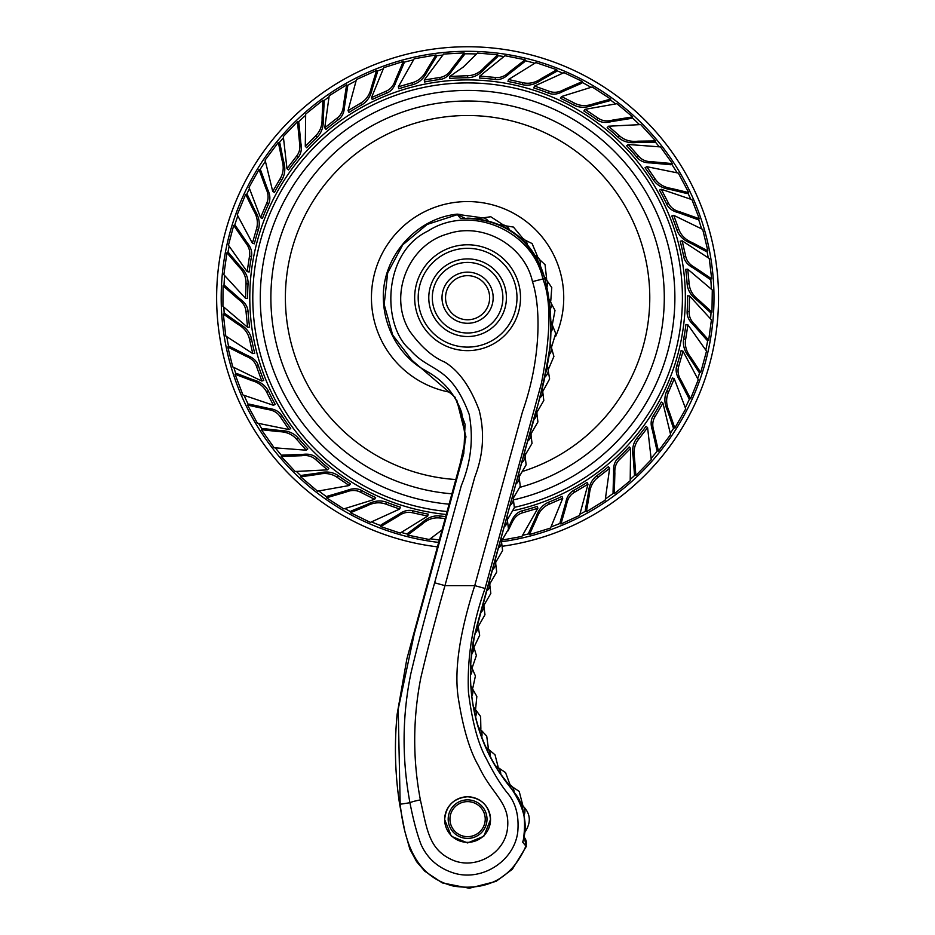 <?xml version="1.0" encoding="UTF-8"?>
<svg xmlns="http://www.w3.org/2000/svg" width="935" height="935" viewBox="0 0 935 935"><rect width="100%" height="100%" fill="white"/><g stroke="black" fill="none" stroke-linecap="round" stroke-linejoin="round"><path stroke-width="1.4" d="M682.164 240.821L709.256 258.492L711.675 278.864L694.728 267.422C689.656 264.663 686.641 260.9 685.659 256.108L682.164 240.821L680.166 241.195A219.97 219.97 0 0 1 683.66 256.494C684.619 261.204 687.704 264.956 692.94 267.761L709.887 279.203L711.675 278.864M449.77 76.448L449.77 78.47A219.97 219.97 0 0 1 467.593 77.745C473.951 77.593 479.632 74.636 484.634 68.863L497.747 56.591L497.747 54.768L484.634 67.098C479.737 72.685 474.057 75.56 467.593 75.712L449.77 76.448L463.246 67.075L477.458 53.085L497.747 54.768M508.044 530.846L512.076 522.49C514.519 517.265 518.083 514.016 522.794 512.742L537.847 508.289L537.333 506.338A219.97 219.97 0 0 1 522.291 510.779C517.651 512.018 514.098 515.337 511.632 520.748L508.827 526.896M562.741 498.273L562.005 496.392A219.97 219.97 0 0 1 548.564 502.235C542.651 504.748 538.466 509.633 536.012 516.903L528.719 532.903L529.397 534.598L536.655 518.551C539.098 511.48 543.317 506.676 549.312 504.129L562.741 498.273L550.528 528.065L529.397 534.598M587.04 482.425A219.97 219.97 0 0 1 573.564 490.478C569.38 492.827 566.762 496.929 565.71 502.785L560.065 522.431L560.942 524.032L566.587 504.374C567.639 498.706 570.292 494.662 574.534 492.254L588.01 484.201L579.571 515.43L560.942 524.032M587.028 482.437L588.01 484.201M585.287 510.3L586.362 511.784L589.412 494.44C590.008 486.983 592.895 481.28 598.084 477.317L609.632 468.306L608.44 466.67A219.97 219.97 0 0 1 596.892 475.67C591.785 479.573 588.945 485.347 588.372 493.002L585.287 510.311M630.599 448.391L629.208 446.918A219.97 219.97 0 0 1 618.175 458.068C614.704 461.387 613.196 466.016 613.629 471.941L613.044 492.371L614.295 493.703L614.868 473.262C614.482 467.5 616.048 462.93 619.566 459.541L630.599 448.391L630.19 480.742L614.295 493.703M647.593 427.622L646.038 426.337A219.97 219.97 0 0 1 637.086 437.931C633.112 442.98 631.803 449.279 633.147 456.829L634.456 474.361L635.87 475.518L634.503 457.963C633.24 450.6 634.62 444.347 638.64 439.216L647.593 427.622L651.239 459.623L635.87 475.518M662.95 403.125L661.244 402.038A219.97 219.97 0 0 1 653.32 415.584C650.783 419.663 650.468 424.513 652.373 430.147L656.884 450.086L658.427 451.067L653.892 431.117C652.092 425.635 652.466 420.82 655.038 416.671L662.95 403.125L670.605 434.553L658.427 451.067M674.252 378.78L672.417 377.915A219.97 219.97 0 0 1 666.632 391.368C664.037 397.246 664.329 403.675 667.52 410.664L673.153 427.307L674.801 428.09L669.121 411.412C666.047 404.598 665.837 398.205 668.467 392.233L674.252 378.78L685.741 408.864L674.801 428.09M683.029 351.221L681.101 350.602A219.97 219.97 0 0 1 676.8 365.69C675.362 370.272 676.262 375.052 679.5 380.031L688.826 398.228L690.568 398.789L681.218 380.592C678.109 375.741 677.279 370.973 678.728 366.31L683.029 351.221L698.258 379.774L690.568 398.789M687.915 324.831L685.928 324.457A219.97 219.97 0 0 1 683.672 338.926C682.62 345.284 684.502 351.431 689.329 357.392L698.924 372.118L700.712 372.457L691.058 357.731C686.395 351.887 684.595 345.751 685.659 339.311L687.915 324.831L706.521 351.116L700.712 372.457M687.552 295.846L687.552 295.834A219.97 219.97 0 0 1 687.131 311.519C686.874 316.322 688.931 320.728 693.314 324.749L706.872 340.048L708.695 340.165L695.126 324.854C690.907 320.927 688.908 316.533 689.153 311.647L689.574 295.963L711.418 319.828L708.695 340.165M687.739 269.186L685.717 269.315A219.97 219.97 0 0 1 687.131 283.901C687.692 290.306 691.058 295.799 697.194 300.38L710.156 312.255L711.979 312.138L698.971 300.264C692.999 295.776 689.738 290.282 689.153 283.772L687.739 269.186L712.295 290.014L711.979 312.138M673.726 215.331L671.797 215.962A219.97 219.97 0 0 1 676.8 229.741C678.95 235.819 683.567 240.295 690.649 243.194L706.147 251.468L707.888 250.907L692.332 242.644C685.437 239.769 680.902 235.258 678.728 229.11L673.726 215.331L702.699 229.402L707.888 250.907M661.267 189.244L659.444 190.109A219.97 219.97 0 0 1 666.632 204.052C668.712 208.376 672.651 211.24 678.413 212.654L697.674 219.538L699.322 218.755L680.061 211.883C674.462 210.48 670.605 207.582 668.467 203.187L661.267 189.244L691.912 199.623L699.322 218.755M645.056 167.739A219.97 219.97 0 0 1 653.32 179.847C656.908 185.188 662.494 188.379 670.079 189.431L687.155 193.592L688.698 192.622L671.575 188.484C664.189 187.421 658.672 184.183 655.038 178.76L646.763 166.664L678.319 173.08L688.698 192.622M645.068 167.751L646.763 166.664M626.66 145.766A219.97 219.97 0 0 1 637.086 157.501C640.183 161.159 644.694 162.97 650.643 162.9L671.003 164.77L672.405 163.602L652.034 161.743C646.272 161.767 641.807 159.92 638.64 156.203L628.215 144.481L660.472 146.924L672.405 163.602M626.66 145.778L628.215 144.481M619.566 135.879L618.175 137.351C622.979 141.641 629.185 143.347 636.793 142.471L654.36 142.26L655.61 140.928L637.997 141.185C630.576 141.991 624.428 140.227 619.566 135.879L608.545 126.213L640.709 124.589L655.61 140.928M608.545 126.213L607.154 127.698A219.97 219.97 0 0 1 618.175 137.363M583.884 110.996L583.872 110.996A219.97 219.97 0 0 1 596.881 119.75C600.808 122.532 605.635 123.151 611.361 121.608L631.546 118.359L632.621 116.887L612.425 120.147C606.85 121.608 602.07 120.919 598.084 118.114L585.065 109.348L616.913 103.691L632.621 116.887M560.497 98.315A219.97 219.97 0 0 1 573.564 104.942C579.279 107.899 585.719 108.016 592.872 105.269L609.842 100.699L610.719 99.098L593.725 103.727C586.736 106.356 580.343 106.169 574.534 103.166L561.467 96.55L592.217 86.978L610.719 99.098M560.509 98.327L561.467 96.55M534.528 86.055L533.78 87.937A219.97 219.97 0 0 1 548.564 93.184C553.053 94.903 557.879 94.306 563.057 91.385L581.792 83.215L582.47 81.52L563.723 89.702C558.686 92.507 553.882 93.032 549.312 91.303L534.528 86.055L563.969 72.649L582.47 81.52M522.291 84.641C528.567 86.09 534.832 84.594 541.073 80.165L556.372 71.516L556.828 69.739L541.517 78.447C535.393 82.736 529.152 84.15 522.794 82.689L508.488 79.522L535.895 62.598L556.828 69.739M508.488 79.522L507.985 81.485A219.97 219.97 0 0 1 522.291 84.653L522.794 82.689M479.784 76.062L479.526 78.072A219.97 219.97 0 0 1 495.164 79.475C499.933 80.024 504.456 78.248 508.745 74.134L524.862 61.558L525.096 59.746L508.967 72.334C504.783 76.296 500.272 78.002 495.41 77.465L479.784 76.062L504.97 55.749L525.096 59.746M424.28 79.989L424.537 81.999A219.97 219.97 0 0 1 440.023 79.475C444.779 78.82 448.718 75.969 451.85 70.92L464.333 54.733L464.111 52.921L451.617 69.12C448.555 74.005 444.604 76.787 439.766 77.465L424.28 79.989L443.622 54.055L464.111 52.921M412.884 84.641C419.067 82.899 423.835 78.575 427.178 71.668L436.423 56.719L435.967 54.955L426.746 69.961C423.438 76.658 418.658 80.901 412.382 82.689L398.322 86.803L414.182 58.776L435.967 54.955M398.322 86.803L398.824 88.767A219.97 219.97 0 0 1 412.884 84.653L412.382 82.689M371.499 97.602L372.247 99.484A219.97 219.97 0 0 1 386.611 93.184C391.064 91.373 394.173 87.633 395.937 81.964L404.013 63.171L403.336 61.476L395.271 80.281C393.518 85.763 390.386 89.444 385.863 91.303L371.499 97.602L383.782 67.671L403.336 61.476M348.042 110.657L349.024 112.434A219.97 219.97 0 0 1 361.611 104.942C367.163 101.716 370.704 96.34 372.235 88.825L377.459 72.042L376.583 70.441L371.382 87.271C369.851 94.587 366.275 99.881 360.641 103.166L348.042 110.657L356.434 79.569L376.583 70.441M324.749 127.791L325.941 129.427A219.97 219.97 0 0 1 338.295 119.75C342.152 116.887 344.232 112.492 344.536 106.555L347.68 86.359L346.604 84.875L343.472 105.094C343.133 110.844 341.006 115.18 337.103 118.114L324.749 127.791L329.202 95.744L346.604 84.875M315.621 135.879L317.012 137.351C321.582 132.852 323.674 126.763 323.288 119.096L324.176 101.541L322.926 100.209L322.072 117.81C322.411 125.267 320.261 131.297 315.621 135.879L305.289 146.269L305.675 114.07L322.926 100.209M305.289 146.269L306.668 147.742A219.97 219.97 0 0 1 317.012 137.363M288.529 169.936A219.97 219.97 0 0 1 298.101 157.501C301.117 153.761 302.04 148.992 300.86 143.16L298.884 122.812L297.482 121.655L299.469 142.015C300.579 147.672 299.597 152.393 296.535 156.203L286.975 168.651L283.328 136.498L297.482 121.655M288.541 169.925L286.975 168.651M274.434 192.458L274.434 192.47A219.97 219.97 0 0 1 281.856 179.847C285.163 174.342 285.678 167.926 283.398 160.598L279.892 143.371L278.349 142.4L281.902 159.651C284.088 166.792 283.504 173.162 280.149 178.76L272.716 191.383L265.096 160.095L278.349 142.4M268.544 204.052C270.554 199.681 270.262 194.831 267.667 189.478L260.69 170.263L259.042 169.492L266.031 188.706C268.509 193.919 268.731 198.746 266.72 203.187L260.549 217.621L249.026 187.386L259.042 169.492M262.384 218.463L262.384 218.486A219.97 219.97 0 0 1 268.555 204.052L266.72 203.187M256.459 229.11L258.376 229.741C260.21 223.582 259.124 217.236 255.08 210.714L247.413 194.901L245.671 194.34L253.397 210.165C257.3 216.546 258.317 222.857 256.459 229.11L252.403 243.194L237.233 214.781L245.671 194.34M252.403 243.194L254.332 243.813A219.97 219.97 0 0 1 258.387 229.741M249.131 271.991L249.131 272.003A219.97 219.97 0 0 1 251.515 256.494C252.368 251.772 250.872 247.132 247.039 242.597L235.491 225.721L233.703 225.382L245.25 242.258C248.944 246.688 250.37 251.305 249.516 256.108L247.144 271.618L228.456 245.215L233.703 225.382M245.601 298.417L247.623 298.546A219.97 219.97 0 0 1 248.055 283.901C248.301 277.485 245.66 271.618 240.12 266.288L228.759 252.882L226.936 252.777L238.355 266.183C243.719 271.395 246.267 277.251 246.022 283.772L245.601 298.417L223.851 274.68L226.936 252.777M247.576 327.262L249.598 327.133A219.97 219.97 0 0 1 248.055 311.519C247.705 306.738 245.099 302.624 240.26 299.177L224.879 285.701L223.068 285.818L238.448 299.293C243.123 302.659 245.648 306.785 246.022 311.647L247.576 327.262L222.916 306.329L223.068 285.818M252.754 353.605L254.741 353.22A219.97 219.97 0 0 1 251.515 338.926C250.159 332.65 246.139 327.624 239.453 323.849L225.113 313.692L223.325 314.031L237.724 324.176C244.199 327.893 248.137 332.942 249.516 339.311L252.754 353.605L225.779 336.016L223.325 314.031M256.459 366.31L258.376 365.69C256.856 361.132 253.315 357.801 247.763 355.674L229.519 346.441L227.789 347.002L246.045 356.235C251.41 358.327 254.881 361.693 256.459 366.31L261.835 381.048L232.745 366.906L227.789 347.002M263.752 380.416L263.764 380.428A219.97 219.97 0 0 1 258.387 365.69M268.544 391.368C265.68 385.629 260.538 381.76 253.128 379.762L236.707 373.486L235.059 374.269L251.527 380.51C258.726 382.497 263.787 386.4 266.72 392.233L273.406 405.276L242.901 394.944L235.059 374.269M273.406 405.276L275.229 404.411A219.97 219.97 0 0 1 268.555 391.368L266.72 392.233M289.032 429.597L290.738 428.51A219.97 219.97 0 0 1 281.856 415.584C279.226 411.54 274.972 409.191 269.081 408.513L249.119 404.107L247.576 405.089L267.562 409.483C273.265 410.184 277.461 412.569 280.149 416.671L289.032 429.597L257.335 423.134L247.576 405.089M306.248 450.191L307.814 448.893A219.97 219.97 0 0 1 298.101 437.931C293.882 433.08 287.945 430.614 280.266 430.521L262.805 428.522L261.403 429.691L278.899 431.643C286.379 431.771 292.258 434.308 296.535 439.216L306.248 450.191L274.142 447.772L261.403 429.691M327.437 469.861L328.828 468.388A219.97 219.97 0 0 1 317.012 458.068C313.47 454.819 308.76 453.592 302.882 454.398L282.44 455.1L281.19 456.432L301.643 455.719C307.358 454.971 312.009 456.245 315.621 459.541L327.437 469.861L295.133 471.485L281.19 456.432M350.415 483.886L350.426 483.886A219.97 219.97 0 0 1 338.295 475.67C333 472.023 326.631 471.111 319.174 472.935L301.771 475.342L300.696 476.827L318.134 474.361C325.403 472.631 331.726 473.613 337.103 477.317L349.234 485.522L317.538 491.167L300.696 476.827M374.654 499.313L375.636 497.537A219.97 219.97 0 0 1 361.611 490.478C357.369 488.21 352.495 488.199 347.025 490.443L327.402 496.204L326.525 497.794L346.149 492.032C351.49 489.882 356.317 489.963 360.641 492.254L374.654 499.313L343.764 508.921L326.525 497.794M399.666 509.049L400.414 507.167A219.97 219.97 0 0 1 386.611 502.235C380.58 500.026 374.187 500.716 367.42 504.339L351.151 511.001L350.485 512.696L366.765 505.975C373.381 502.492 379.739 501.873 385.863 504.129L399.666 509.049L370.353 522.408L350.485 512.696M427.704 516.085L428.218 514.121A219.97 219.97 0 0 1 412.884 510.779C408.221 509.622 403.511 510.826 398.742 514.367L381.164 524.827L380.709 526.592L398.287 516.12C402.938 512.719 407.637 511.585 412.382 512.742L427.704 516.085L400.18 533.079L380.709 526.592M445.89 516.611A219.97 219.97 0 0 1 440.023 515.945C433.63 515.302 427.611 517.569 421.954 522.758L407.859 533.254L407.625 535.065L421.732 524.512C427.26 519.486 433.279 517.312 439.766 517.967L445.352 518.598M502.457 541.634A246.396 246.396 0 0 0 713.37 280.231A246.396 246.396 0 0 0 467.593 51.308A246.396 246.396 0 0 0 221.607 283.293A246.396 246.396 0 0 0 438.807 542.429M437.58 546.87A250.966 250.966 0 0 1 217.084 282.686A250.966 250.966 0 0 1 467.593 46.75A250.966 250.966 0 0 1 717.916 279.939A250.966 250.966 0 0 1 503.042 546.157M514.449 507.331A214.793 214.793 0 0 0 467.593 82.911A214.793 214.793 0 0 0 253.034 287.548A214.793 214.793 0 0 0 447.281 511.55M674.883 297.716A207.301 207.301 0 0 0 467.593 90.414A207.301 207.301 0 0 0 260.292 297.716A207.301 207.301 0 0 0 449.303 504.199A207.301 207.301 0 0 1 260.292 297.716A207.301 207.301 0 0 1 467.593 90.414A207.301 207.301 0 0 1 514.425 499.652A207.301 207.301 0 0 0 674.883 297.716M520.012 487.31A196.712 196.712 0 0 0 467.593 101.003A196.712 196.712 0 0 0 270.881 297.716A196.712 196.712 0 0 0 452.154 493.82M274.434 192.47L272.716 191.383M262.384 218.486L260.549 217.621M249.131 272.003L247.144 271.618M263.764 380.428L261.835 381.048M350.426 483.886L349.234 485.522M442.29 529.724L429.294 539.53L407.625 535.065M537.847 508.289L521.905 536.445L501.721 540.138M609.632 468.306L605.202 500.202L586.362 511.784M687.552 295.834L689.574 295.963M583.872 110.996L585.065 109.348M479.585 217.423L460.417 214.769A8.824 8.707 -21.3 0 0 457.437 214.641L460.581 218.545L467.593 218.287C507.074 220.812 532.775 240.891 544.661 278.525C549.675 295.121 551.475 317.526 550.06 345.716C545.911 374.596 537.952 407.999 526.16 445.948L473.589 639.376C462.007 705.481 485.51 751.506 499.489 772.731C515.279 792.272 531.512 814.946 522.677 842.131L523.226 840.74M485.078 588.454L541.365 383.514C550.89 334.742 551.381 299.901 542.861 278.981C532.74 230.209 470.024 203.736 427.961 231.038C381.702 253.14 382.146 327.005 410.243 349.935C430.135 372.89 450.343 364.112 469.206 414.474C473.636 438.538 471.018 462.217 461.352 485.487L434.635 582.785C425.238 616.235 417.349 646.342 410.956 673.106C402.167 715.555 401.828 758.764 409.939 802.733C413.293 819.913 416.998 833.833 421.054 844.527C427.237 858.178 437.662 867.528 452.341 872.577C480.613 882.441 514.04 861.86 517.745 832.056C519.182 816.103 515.851 803.2 507.728 793.371C501.16 785.447 494.054 773.935 486.422 758.834C478.159 744.108 472.163 721.902 468.447 692.204C467.009 657.784 472.549 623.213 485.078 588.454L474.746 585.626L522.478 411.821C540.582 360.524 541.388 308.971 532.471 281.622C524.699 245.543 482.822 221.7 447.666 233.914C407.8 244.853 387.768 296.255 409.822 331.341C420.949 346.768 432.601 357.03 444.791 362.125C458.828 370.634 470.27 386.658 479.129 410.173C484.821 432.625 483.372 454.936 474.77 477.107L444.966 585.626C435.278 619.718 427.213 650.491 420.785 677.957C412.826 718.746 412.686 759.407 420.376 799.904C426.991 829.17 428.744 849.202 451.804 859.697C475.085 870.543 505.192 853.468 507.518 828.071C510.323 802.475 491.822 794.586 478.673 766.081C469.978 751.366 463.234 729.031 458.454 699.064C453.148 666.608 462.229 624.709 474.746 585.626L444.966 585.626L434.635 582.785M457.437 214.641L427.155 224.435L402.74 244.818L387.686 272.833L384.168 304.424L392.7 335.057L412.031 360.302L455.065 397.211L465.057 424.245L463.807 453.335L414.263 633.801L398.216 709.104L400.168 804.229C404.925 846.245 417.279 877.147 453.697 886.146C487.976 891.172 512.053 877.813 525.902 846.058L522.677 842.131M525.902 846.058L525.902 846.058A8.824 8.707 -58.1 0 0 524.044 837.164M456.818 400.215L465.957 436.832L457.157 477.621M460.417 214.769C459.05 215.144 460.184 216.114 463.818 217.68L464.578 218.182M460.581 218.545L467.593 218.287M467.593 842.938L483.804 836.276L490.524 819.563A22.931 22.779 -0 0 0 467.593 796.784A22.931 22.779 -0 0 0 444.651 819.563A22.931 22.779 -0 0 0 467.593 842.341A22.931 22.779 -0 0 0 490.524 819.563C489.169 805.713 481.513 798.104 467.593 796.76C453.662 798.104 446.018 805.713 444.651 819.563L451.371 836.276L467.593 842.938M467.593 801.622A17.648 17.52 180 0 1 485.23 819.142A17.648 17.52 180 0 1 467.593 836.661A17.648 17.52 -0 0 1 449.945 819.142A17.648 17.52 -0 0 1 467.593 801.622M467.593 350.637A52.933 52.933 0 0 0 520.514 297.716A52.933 52.933 0 0 0 467.593 244.783A52.933 52.933 0 0 0 414.661 297.716A52.933 52.933 0 0 0 467.593 350.637A52.933 52.933 0 0 0 520.514 297.716A52.933 52.933 0 0 0 467.593 244.783M467.593 336.53A38.814 38.814 0 0 0 506.408 297.716A38.814 38.814 0 0 0 467.593 258.901A38.814 38.814 0 0 0 428.779 297.716A38.814 38.814 0 0 0 467.593 336.53A38.814 38.814 0 0 0 506.408 297.716A38.814 38.814 0 0 0 467.593 258.901M467.593 323.288A25.584 25.584 0 0 0 493.166 297.716A25.584 25.584 0 0 0 467.593 272.132A25.584 25.584 0 0 0 442.01 297.716A25.584 25.584 0 0 0 467.593 323.288A25.584 25.584 0 0 0 493.166 297.716A25.584 25.584 0 0 0 467.593 272.132M464.227 53.833A243.906 243.906 0 0 1 476.266 53.961M497.747 55.679A243.906 243.906 0 0 1 503.696 56.497M524.979 60.658A243.906 243.906 0 0 1 534.539 63.171M556.594 70.628A243.906 243.906 0 0 1 562.543 73.047M582.131 82.374A243.906 243.906 0 0 1 590.756 87.189M610.274 99.893A243.906 243.906 0 0 1 615.429 103.727M632.083 117.623A243.906 243.906 0 0 1 639.248 124.437M654.991 141.594A243.906 243.906 0 0 1 659.035 146.585M671.704 164.186A243.906 243.906 0 0 1 676.94 172.566M687.926 193.101A243.906 243.906 0 0 1 690.603 198.945M698.492 219.141A243.906 243.906 0 0 1 701.484 228.561M707.012 251.188A243.906 243.906 0 0 1 708.157 257.511M710.775 279.039A243.906 243.906 0 0 1 711.336 288.903M711.067 312.197A243.906 243.906 0 0 1 710.6 318.601M707.783 340.106A243.906 243.906 0 0 1 705.867 349.795M699.812 372.282A243.906 243.906 0 0 1 697.767 378.371M689.691 398.509A243.906 243.906 0 0 1 685.425 407.415M673.971 427.692A243.906 243.906 0 0 1 670.477 433.08M657.656 450.576A243.906 243.906 0 0 1 651.298 458.15M635.157 474.933A243.906 243.906 0 0 1 630.435 479.293M613.664 493.037A243.906 243.906 0 0 1 605.635 498.787M585.824 511.048A243.906 243.906 0 0 1 580.167 514.086M560.497 523.226A243.906 243.906 0 0 1 551.288 526.802M529.058 533.745A243.906 243.906 0 0 1 522.817 535.276M446.474 514.495A217.808 217.808 0 0 1 250.042 287.139A217.808 217.808 0 0 1 467.593 79.907A217.808 217.808 0 0 1 513.525 510.615M442.571 55.095A243.906 243.906 0 0 0 436.189 55.831M413.27 59.934A243.906 243.906 0 0 0 403.675 62.329M383.023 68.933A243.906 243.906 0 0 0 377.027 71.247M355.838 80.913A243.906 243.906 0 0 0 347.154 85.623M328.781 97.158A243.906 243.906 0 0 0 323.557 100.886M305.429 115.519A243.906 243.906 0 0 0 298.183 122.24M283.27 137.983A243.906 243.906 0 0 0 279.121 142.891M265.213 161.568A243.906 243.906 0 0 0 259.872 169.878M249.329 188.835A243.906 243.906 0 0 0 246.548 194.62M237.724 216.172A243.906 243.906 0 0 0 234.603 225.545M229.11 246.536A243.906 243.906 0 0 0 227.848 252.824M224.657 275.895A243.906 243.906 0 0 0 223.979 285.759M223.874 307.451A243.906 243.906 0 0 0 224.225 313.856M226.866 336.997A243.906 243.906 0 0 0 228.654 346.721M233.96 367.747A243.906 243.906 0 0 0 235.877 373.871M244.199 395.634A243.906 243.906 0 0 0 248.348 404.598M258.714 423.649A243.906 243.906 0 0 0 262.104 429.107M275.568 448.11A243.906 243.906 0 0 0 281.821 455.766M296.594 471.637A243.906 243.906 0 0 0 301.234 476.079M319.01 491.132A243.906 243.906 0 0 0 326.969 496.999M345.225 508.698A243.906 243.906 0 0 0 350.824 511.842M371.779 522.01A243.906 243.906 0 0 0 380.942 525.704M401.536 532.506A243.906 243.906 0 0 0 407.742 534.165M430.567 538.794A243.906 243.906 0 0 0 439.473 539.986M484.634 68.863L484.634 67.098M467.593 77.734L467.593 75.712M456.07 479.55A182.208 182.208 0 0 1 285.385 297.716A182.208 182.208 0 0 1 467.593 115.508A182.208 182.208 0 0 1 523.729 471.053M555.6 336.425A96.153 96.153 0 0 0 467.593 201.563A96.153 96.153 0 0 0 371.44 297.716A96.153 96.153 0 0 0 451.196 392.455M451.85 70.92L451.617 69.12M440.023 79.475L439.766 77.465M427.178 71.668L426.746 69.961M395.937 81.964L395.271 80.281M386.611 93.184L385.863 91.303M372.235 88.825L371.382 87.271M361.611 104.942L360.641 103.166M344.536 106.555L343.472 105.094M338.295 119.75L337.103 118.114M323.288 119.096L322.072 117.81M300.86 143.16L299.469 142.015M298.101 157.489L296.535 156.203M283.398 160.598L281.902 159.651M281.856 179.847L280.149 178.76M267.667 189.478L266.031 188.706M255.08 210.714L253.397 210.165M247.039 242.597L245.25 242.258M251.515 256.494L249.516 256.108M240.12 266.288L238.355 266.183M248.044 283.901L246.022 283.772M240.26 299.177L238.448 299.293M248.044 311.519L246.022 311.647M239.453 323.849L237.724 324.176M251.515 338.926L249.516 339.311M247.763 355.674L246.045 356.235M253.128 379.762L251.527 380.51M269.081 408.513L267.562 409.483M281.856 415.584L280.149 416.671M280.266 430.521L278.899 431.643M298.101 437.931L296.535 439.216M302.882 454.398L301.643 455.719M317.012 458.068L315.621 459.541M319.174 472.935L318.134 474.361M338.295 475.67L337.103 477.317M347.025 490.443L346.149 492.032M361.611 490.478L360.641 492.254M367.42 504.339L366.765 505.975M386.611 502.235L385.863 504.129M398.742 514.367L398.287 516.12M412.884 510.779L412.382 512.742M421.954 522.758L421.732 524.512M440.023 515.956L439.766 517.967M511.632 520.748L512.076 522.49M522.291 510.779L522.794 512.742M536.012 516.903L536.655 518.551M548.564 502.235L549.312 504.129M565.71 502.785L566.587 504.374M573.564 490.478L574.534 492.254M588.372 493.002L589.412 494.44M596.892 475.67L598.084 477.317M613.629 471.941L614.868 473.262M618.175 458.068L619.566 459.541M633.147 456.829L634.503 457.963M637.086 437.931L638.64 439.216M652.373 430.147L653.892 431.117M653.32 415.584L655.038 416.671M667.52 410.664L669.121 411.412M666.632 391.368L668.467 392.233M679.5 380.031L681.218 380.592M676.8 365.69L678.728 366.31M689.329 357.392L691.058 357.731M683.672 338.926L685.659 339.311M693.314 324.749L695.126 324.854M687.131 311.519L689.153 311.647M697.194 300.38L698.971 300.264M687.131 283.901L689.153 283.772M683.672 256.494L685.659 256.108M692.94 267.761L694.728 267.422M690.649 243.194L692.332 242.644M676.8 229.741L678.728 229.11M678.413 212.654L680.061 211.883M666.632 204.052L668.467 203.187M670.079 189.431L671.575 188.484M653.32 179.847L655.038 178.76M650.643 162.9L652.034 161.743M637.086 157.489L638.64 156.203M636.793 142.471L637.997 141.185M611.361 121.608L612.425 120.147M596.892 119.75L598.084 118.114M592.872 105.269L593.725 103.727M573.564 104.942L574.534 103.166M563.057 91.385L563.723 89.702M548.564 93.184L549.312 91.303M541.073 80.165L541.517 78.447M508.745 74.134L508.967 72.334M495.164 79.475L495.41 77.465M530.437 430.93A10.425 9.455 -163 0 1 527.609 441.226M524.547 452.365A10.425 9.455 -163 0 1 521.718 462.661M518.668 473.811A10.425 9.455 -163 0 1 515.84 484.096M512.777 495.246A10.425 9.455 -163 0 1 509.949 505.531M506.887 516.681A10.425 9.455 -163 0 1 504.058 526.966M501.008 538.116A10.425 9.455 -163 0 1 498.18 548.401M495.118 559.551A10.425 9.455 -163 0 1 492.289 569.836M489.227 580.986A10.425 9.455 -163 0 1 486.399 591.282M483.337 602.421A10.425 9.455 -163 0 1 480.52 612.706M477.505 623.657A10.425 9.455 -167.8 0 1 475.038 633.275M472.876 644.227A10.425 9.455 -174.5 0 1 471.52 654.033M470.632 665.171A10.425 9.455 178.9 0 1 470.434 675.058M470.843 686.22A10.425 9.455 172.2 0 1 471.778 696.072M473.484 707.117A10.425 9.455 165.6 0 1 475.564 716.794M478.533 727.559A10.425 9.455 158.9 0 1 481.712 736.932M485.908 747.275A10.425 9.455 152.3 0 1 490.15 756.216M495.515 766.01A10.425 9.455 145.6 0 1 500.774 774.402M507.308 783.612A10.425 9.455 146.8 0 1 514.098 792.249M520.573 803.679A10.425 9.455 171.8 0 1 524.056 815.075M536.328 409.495A10.425 9.455 -163 0 1 533.499 419.792M542.218 388.072A10.425 9.455 -163 0 1 539.39 398.357M547.442 366.286A10.425 9.455 -165.7 0 1 545.222 376.712M550.353 343.951A10.425 9.455 -172 0 1 549.277 354.552M550.82 321.43A10.425 9.455 -178.2 0 1 550.902 332.089M548.833 298.99A10.425 9.455 175.5 0 1 550.072 309.578M544.392 276.889A10.425 9.455 169.3 0 1 546.8 287.29M467.593 218.135C502.188 219.713 532.985 237.023 544.813 278.49L532.471 281.622M524.734 832.699L524.067 837.024L526.382 846.339L512.368 869.234L496.076 881.366L469.241 888.25L442.325 882.909L424.852 871.256L416.613 861.684L409.869 849.19L404.68 830.642L399.642 804.31L409.939 802.733A11.115 1.204 169.2 0 1 420.376 799.904M463.818 217.68A10.425 9.455 90 0 1 464.672 218.182M477.049 218.696A10.425 9.455 107 0 1 488.07 220.812M499.746 224.914A10.425 9.455 124 0 1 509.657 230.162M519.615 237.502A10.425 9.455 141 0 1 527.562 245.402M534.949 255.337A10.425 9.455 158 0 1 540.243 265.236M467.593 838.414A19.401 19.273 -0 0 0 486.995 819.142A19.401 19.273 -0 0 0 467.593 799.869A19.401 19.273 -0 0 0 448.181 819.142A19.401 19.273 -0 0 0 467.593 838.414M467.593 347.107A49.403 49.403 0 0 0 516.985 297.716A49.403 49.403 0 0 0 467.593 248.313A49.403 49.403 0 0 0 418.19 297.716A49.403 49.403 0 0 0 467.593 347.107M467.593 333A35.285 35.285 0 0 0 502.878 297.716A35.285 35.285 0 0 0 467.593 262.431A35.285 35.285 0 0 0 432.309 297.716A35.285 35.285 0 0 0 467.593 333M467.593 319.77A22.054 22.054 0 0 0 489.648 297.716A22.054 22.054 0 0 0 467.593 275.661A22.054 22.054 0 0 0 445.539 297.716A22.054 22.054 0 0 0 467.593 319.77M525.575 454.457L532.038 443.377L530.484 430.755M519.685 475.892L526.148 464.812L524.593 452.189M513.794 497.326L520.257 486.247L518.715 473.624M507.915 518.761L514.367 507.682L512.824 495.071M502.025 540.196L508.488 529.128L506.934 516.506M496.134 561.631L502.598 550.563L501.055 537.941M490.256 583.078L496.707 571.998L495.164 559.375M484.365 604.513L490.828 593.433L489.274 580.81M478.708 625.737L484.973 614.716L483.395 602.245M474.407 646.354L479.678 635.297L477.598 623.318M472.409 667.099L476.371 655.529L472.935 643.876M472.829 687.938L475.412 675.982L470.656 664.808M475.658 708.578L476.838 696.411L470.819 685.858M480.859 728.762L480.625 716.537L473.426 706.755M488.35 748.21L486.714 736.09L478.428 727.208M498.063 766.653L495.024 754.814L485.768 746.948M509.844 784.208L505.554 772.579L495.34 765.707M522.782 805.257L519.194 791.372L507.249 783.53M519.767 803.223C530.811 811.884 532.249 821.923 524.091 833.342M531.454 433.022L537.917 421.942L536.374 409.32M537.344 411.587L543.808 400.507L542.265 387.896M543.34 390.456L549.616 378.944L547.478 366.111M548.693 368.647L553.894 356.457L550.364 343.776M551.86 346.16L555.694 333.479L550.82 321.254M552.55 323.463L554.993 310.443L548.81 298.814M550.773 300.825L551.779 287.606L544.345 276.725M523.214 840.775C526.51 819.352 523.658 803.434 514.636 792.985L505.461 781.134C494.673 766.349 486.282 750.314 480.309 733.005C472.198 709.279 469.089 684.923 470.971 659.911L474.419 636.057L477.189 624.802L534.832 414.93C540.874 395.856 545.713 375.484 549.371 353.804C551.895 333.339 551.37 312.956 547.817 292.643L544.813 278.49M502.539 224.435L490.781 216.745L476.979 218.685M522.431 237.864L513.444 227.065L499.676 224.891M537.543 256.506L532.097 243.556L519.556 237.443M546.589 278.56L545.058 264.687L534.913 255.278M399.642 804.31C395.073 774.449 394.231 744.482 397.118 714.398L406.83 659.058L464.298 448.414L465.385 438.223L461.668 412.592C455.789 395.645 445.2 382.508 429.901 373.158L422.129 368.624C403.406 357.345 384.893 333.047 383.408 300.416C381.106 258.235 415.233 218.369 457.262 214.127L461.539 214.653"/></g></svg>
